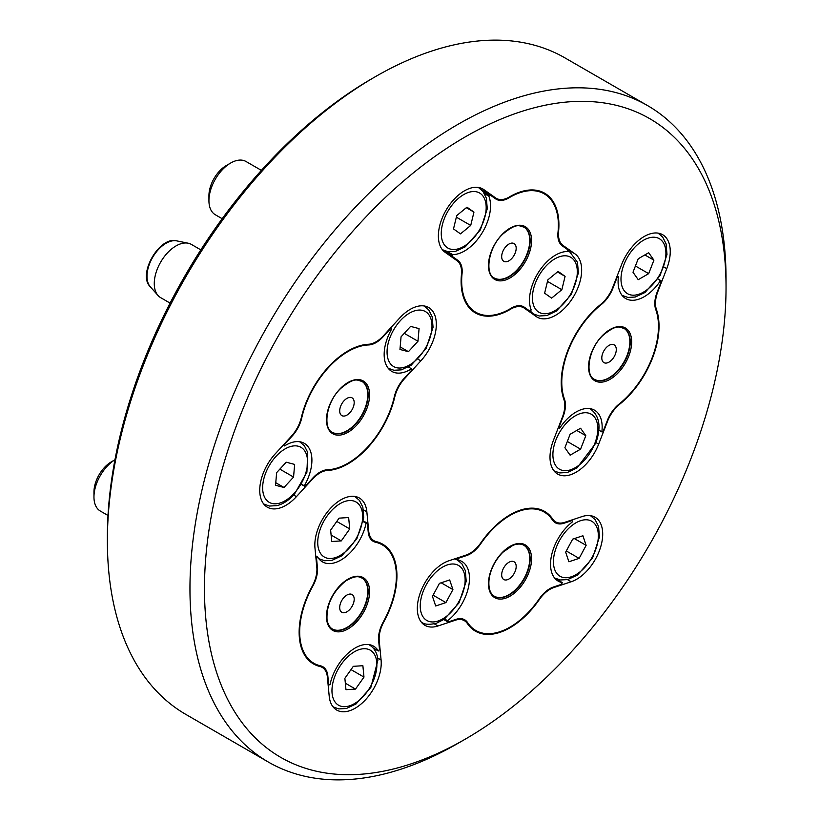 <?xml version="1.0" encoding="UTF-8"?>
<svg xmlns="http://www.w3.org/2000/svg" width="820" height="820" viewBox="0 0 820 820"><rect width="100%" height="100%" fill="white"/><g stroke="black" fill="none" stroke-linecap="round" stroke-linejoin="round"><path stroke-width="1.23" d="M552.68 519.06A69.157 39.924 120 0 0 544.593 511.393A69.157 39.924 120 0 0 480.766 542.922A25.615 14.791 -60 0 1 466.17 555.048L448.827 560.808A36.879 21.289 120 0 0 420.486 592.255A36.879 21.289 120 0 0 424.965 625.332A36.879 21.289 120 0 0 437.982 625.978L455.325 620.217A25.615 14.791 -60 0 1 464.366 620.668A25.615 14.791 -60 0 1 467.359 623.507A69.157 39.924 120 0 0 475.436 631.174A69.157 39.924 120 0 0 539.263 599.645A25.615 14.791 -60 0 1 553.869 587.52L571.202 581.759A36.879 21.289 120 0 0 599.543 550.312A36.879 21.289 120 0 0 595.064 517.236A36.879 21.289 120 0 0 582.046 516.59L564.713 522.34A25.615 14.791 -60 0 1 555.673 521.899A25.615 14.791 -60 0 1 552.68 519.06L551.143 518.168M383.944 621.621A69.157 39.924 120 0 0 382.612 544.142A69.157 39.924 120 0 0 376.257 541.63A25.615 14.791 -60 0 1 373.91 540.698A25.615 14.791 -60 0 1 368.703 531.104L366.847 511.813A36.879 21.289 120 0 0 359.355 497.996A36.879 21.289 120 0 0 329.681 509.24A36.879 21.289 120 0 0 314.972 548.057L316.827 567.348A25.615 14.791 -60 0 1 312.123 586.443A69.157 39.924 120 0 0 313.455 663.913A69.157 39.924 120 0 0 319.8 666.434A25.615 14.791 -60 0 1 322.157 667.367A25.615 14.791 -60 0 1 327.364 676.961L329.209 696.241A36.879 21.289 120 0 0 336.712 710.058A36.879 21.289 120 0 0 366.376 698.814A36.879 21.289 120 0 0 381.085 659.997L379.229 640.717A25.615 14.791 -60 0 1 383.944 621.621L383.555 621.396M327.569 470.454A69.157 39.924 120 0 0 394.727 397.146A25.615 14.791 -60 0 1 404.66 378.522L420.844 360.851A36.879 21.289 120 0 0 428.675 307.52A36.879 21.289 120 0 0 399.627 318.078L383.442 335.749A25.615 14.791 -60 0 1 368.498 344.267A69.157 39.924 120 0 0 301.34 417.564A25.615 14.791 -60 0 1 291.407 436.199L275.212 453.87A36.879 21.289 120 0 0 267.382 507.201A36.879 21.289 120 0 0 296.43 496.643L312.625 478.972A25.615 14.791 -60 0 1 327.569 470.454L326.493 469.839M461.455 274.474A69.157 39.924 120 0 0 475.436 312.953A69.157 39.924 120 0 0 510.645 309.16A25.615 14.791 -60 0 1 523.693 307.756A25.615 14.791 -60 0 1 524.339 308.166L536.198 316.53A36.879 21.289 120 0 0 537.141 317.135A36.879 21.289 120 0 0 573.528 296.666A36.879 21.289 120 0 0 574.963 253.851L563.104 245.487A25.615 14.791 -60 0 1 558.574 231.66A69.157 39.924 120 0 0 544.593 193.171A69.157 39.924 120 0 0 509.384 196.974A25.615 14.791 -60 0 1 496.346 198.378A25.615 14.791 -60 0 1 495.69 197.958L483.831 189.594A36.879 21.289 120 0 0 482.888 189A36.879 21.289 120 0 0 446.5 209.459A36.879 21.289 120 0 0 445.075 252.273L456.924 260.637A25.615 14.791 -60 0 1 461.455 274.474M600.578 304.507A69.157 39.924 120 0 0 563.822 399.248A25.615 14.791 -60 0 1 562.356 417.267L553.5 440.114A36.879 21.289 120 0 0 557.641 474.062A36.879 21.289 120 0 0 598.661 444.143L607.528 421.306A25.615 14.791 -60 0 1 619.674 404.239A69.157 39.924 120 0 0 656.43 309.499A25.615 14.791 -60 0 1 657.896 291.479L666.762 268.642A36.879 21.289 120 0 0 662.611 234.684A36.879 21.289 120 0 0 621.591 264.604L612.724 287.441A25.615 14.791 -60 0 1 600.578 304.507M458.001 743.34L458.001 743.34A379.055 218.848 -60 0 1 458.001 743.34L465.247 739.158A368.815 212.933 -60 0 1 204.457 588.586A368.815 212.933 -60 0 1 465.247 136.889A368.815 212.933 -60 0 1 726.038 287.461A368.815 212.933 -60 0 1 465.247 739.158L458.001 743.34A379.055 218.848 -60 0 1 268.468 762.118A379.055 218.848 -60 0 1 268.468 324.412A379.055 218.848 -60 0 1 647.523 105.565A379.055 218.848 -60 0 1 726.038 279.087L726.038 287.461M268.468 762.118L185.894 714.435A379.055 218.848 -60 0 1 107.379 540.913A379.055 218.848 -60 0 1 375.416 76.66A379.055 218.848 -60 0 1 564.939 57.882L647.523 105.565M107.379 540.913L107.379 536.731A373.93 215.896 -60 0 1 371.788 78.751L375.416 76.66M602.28 431.914L601.849 431.873A36.879 21.289 -60 0 0 594.52 410.184A36.879 21.289 -60 0 0 559.732 428.112L559.035 427.087L563.114 416.57A24.59 14.196 120 0 0 564.478 399.135A68.388 39.483 120 0 1 601.101 304.732A24.59 14.196 120 0 0 612.909 288.23L616.989 277.713L618.403 276.873A36.879 21.289 120 0 0 625.732 298.562A36.879 21.289 120 0 0 660.53 280.635L661.217 281.67L657.138 292.176A24.59 14.196 -60 0 0 655.785 309.622A68.388 39.483 120 0 1 619.151 404.014A24.59 14.196 -60 0 0 607.343 420.516L603.264 431.033L602.28 431.914M594.5 379.363A29.458 17.005 120 0 0 598.631 380.582A29.458 17.005 120 0 0 625.486 359.016A29.458 17.005 120 0 0 623.948 328.348M657.989 278.964L660.951 280.676M657.886 279.118L660.53 280.635M617.122 276.135L618.403 276.873M617.05 276.299L617.983 276.842M558.369 427.538L559.301 428.071M598.877 430.162L601.849 431.873M653.909 260.165L648.681 252.724L638.226 258.761L632.999 272.24L638.226 279.681L648.681 273.644L653.909 260.165L644.848 254.938M635.418 265.987L648.681 273.644M564.898 447.74L570.125 455.182L580.58 449.145L585.808 435.676L580.58 428.235L570.125 434.272L564.898 447.74M567.327 441.488L580.58 449.145M576.757 430.449L585.808 435.676M615.318 354.312A10.24 5.914 120 0 0 609.045 345.384A10.24 5.914 120 0 0 602.772 361.548A10.24 5.914 120 0 0 615.318 354.312M222.179 218.714L215.301 214.737A30.729 17.743 -60 0 1 208.936 200.674L208.936 195.652A24.59 14.196 -60 0 1 226.32 165.537L230.666 163.026A30.729 17.743 -60 0 1 246.031 161.509L261.395 170.375M208.936 200.674A30.729 17.743 -60 0 1 230.666 163.026M93.962 496.981L93.962 491.959A24.59 14.196 -60 0 1 111.356 461.844L114.964 459.764A30.729 17.743 -60 0 0 93.962 496.981A30.729 17.743 -60 0 0 100.327 511.044L108.004 515.483M170.088 303.103L160.638 297.639A30.729 17.743 -60 0 1 158.004 295.477A30.729 17.743 -60 0 1 160.638 262.154A30.729 17.743 -60 0 1 188.18 243.212A30.729 17.743 -60 0 1 191.367 244.411L200.828 249.874M567.717 250.93L567.348 251.525A36.879 21.289 -60 0 0 538.125 272.886A36.879 21.289 -60 0 0 531.206 309.97L529.812 311.087L524.359 307.244A24.59 14.196 120 0 0 523.734 306.844A24.59 14.196 120 0 0 511.065 308.279A68.388 39.483 120 0 1 475.825 312.287A68.388 39.483 120 0 1 462.049 273.726A24.59 14.196 120 0 0 457.724 260.258L452.261 256.404L452.681 254.6A36.879 21.289 120 0 0 481.904 233.239A36.879 21.289 120 0 0 488.822 196.154L490.216 195.037L495.669 198.881A24.59 14.196 -60 0 0 496.295 199.28A24.59 14.196 -60 0 0 508.974 197.845A68.388 39.483 120 0 1 544.203 193.838A68.388 39.483 120 0 1 557.989 232.408A24.59 14.196 -60 0 0 562.315 245.867L567.768 249.721L567.717 250.93M444.932 252.181L452.261 256.404M494.388 278.052A29.458 17.005 120 0 0 522.863 262.267A29.458 17.005 120 0 0 523.837 227.037M481.934 190.25L490.216 195.037M520.628 305.788L529.812 311.087M483.697 192.392L489.191 195.56M484.497 193.653L488.822 196.154M447.515 251.617L452.681 254.6M444.583 250.735L452.312 255.194M466.959 207.173L456.73 215.588L453.501 228.934L460.491 233.864L470.721 225.449L473.95 212.103L466.959 207.173M456.351 217.156L470.721 225.449M466.324 207.696L473.95 212.103M551.624 298.121L561.854 289.706L565.082 276.361L558.092 271.42L547.862 279.835L544.624 293.191L551.624 298.121M547.483 281.404L561.854 289.706M557.446 271.953L565.082 276.361M514.314 243.735A10.24 5.914 120 0 0 502.035 253.831A10.24 5.914 120 0 0 510.44 259.745A10.24 5.914 120 0 0 514.314 243.735M391.54 328.502L391.745 328.912A36.879 21.289 -60 0 0 391.796 371.398A36.879 21.289 -60 0 0 411.527 368.795L411.363 370.517L403.911 378.645A24.59 14.196 120 0 0 394.328 396.726A68.388 39.483 120 0 1 327.416 469.768A24.59 14.196 120 0 0 312.922 477.947L305.47 486.086L304.322 485.809A36.879 21.289 120 0 0 304.261 443.312A36.879 21.289 120 0 0 284.54 445.926L284.704 444.204L292.156 436.066A24.59 14.196 -60 0 0 301.729 417.985A68.388 39.483 120 0 1 368.651 344.953A24.59 14.196 -60 0 0 383.135 336.764L390.586 328.635L391.54 328.502L390.586 327.949M332.407 432.345A29.458 17.005 120 0 0 358.853 419.594A29.458 17.005 120 0 0 365.966 385.964A29.458 17.005 120 0 0 361.856 381.331M283.371 444.963L284.335 445.516M283.197 445.157L284.54 445.926M301.688 484.292L304.322 485.809M301.555 484.507L304.517 486.209M408.411 367.001L411.527 368.795M276.637 472.627L275.551 485.266L284.007 487.48L293.56 477.055L294.646 464.417L286.19 462.203L276.637 472.627M275.766 482.724L284.007 487.48M279.845 469.132L293.56 477.055M417.974 341.253L419.071 328.615L410.605 326.401L401.052 336.835L399.965 349.474L408.421 351.678L417.974 341.253L404.26 333.34M400.18 346.921L408.421 351.678M344 400.795A10.24 5.914 120 0 0 342.688 415.955A10.24 5.914 120 0 0 354.148 403.45A10.24 5.914 120 0 0 344 400.795M317.227 557.426L317.709 557.087A36.879 21.289 -60 0 0 322.475 561.884A36.879 21.289 -60 0 0 366.079 523.283L367.37 523.232L368.221 532.108A24.59 14.196 120 0 0 373.223 541.323A24.59 14.196 120 0 0 375.601 542.245A68.388 39.483 120 0 1 382.222 544.808A68.388 39.483 120 0 1 383.258 621.939A24.59 14.196 120 0 0 378.635 640.461L379.486 649.337L378.348 650.977A36.879 21.289 120 0 0 373.592 646.18A36.879 21.289 120 0 0 329.978 684.772L328.697 684.833L327.836 675.957A24.59 14.196 -60 0 0 322.844 666.742A24.59 14.196 -60 0 0 320.466 665.819A68.388 39.483 120 0 1 313.834 663.247A68.388 39.483 120 0 1 312.809 586.115A24.59 14.196 -60 0 0 317.432 567.594L316.582 558.717L317.227 557.426L315.803 556.606M315.966 558.369L316.582 558.717M332.407 629.012A29.458 17.005 120 0 0 361.671 611.904A29.458 17.005 120 0 0 361.856 577.997M328.082 684.474L328.697 684.833M363.352 520.915L367.37 523.232M373.11 647.954L378.348 650.977M363.321 521.069L366.571 522.945M363.229 521.643L366.079 523.283M315.731 555.939L317.709 557.087M345.968 689.681L355.521 689.077L363.977 677.095L362.881 665.717L353.328 666.322L344.871 678.304L345.968 689.681M345.343 683.203L355.521 689.077M351.011 669.612L363.977 677.095M348.643 517.543L339.101 518.148L330.634 530.13L331.731 541.497L341.284 540.903L349.74 528.92L348.643 517.543M331.106 535.019L341.284 540.903M336.774 521.428L349.74 528.92M339.736 608.44A10.24 5.914 120 0 0 351.206 607.712A10.24 5.914 120 0 0 349.894 594.059A10.24 5.914 120 0 0 339.736 608.44M447.464 621.334L447.566 620.72A36.879 21.289 -60 0 0 468.22 588.329A36.879 21.289 -60 0 0 461.844 561.454A36.879 21.289 -60 0 0 457.673 559.947L458.636 558.194L466.621 555.54A24.59 14.196 120 0 0 480.756 543.721A68.388 39.483 120 0 1 544.203 512.059A68.388 39.483 120 0 1 552.403 519.941A24.59 14.196 120 0 0 555.355 522.781A24.59 14.196 120 0 0 564.037 523.211L572.011 520.556L572.462 521.848A36.879 21.289 120 0 0 551.809 554.238A36.879 21.289 120 0 0 558.184 581.114A36.879 21.289 120 0 0 562.356 582.62L561.393 584.373L553.418 587.028A24.59 14.196 -60 0 0 539.273 598.836A68.388 39.483 120 0 1 475.825 630.508A68.388 39.483 120 0 1 467.625 622.626A24.59 14.196 -60 0 0 464.673 619.787A24.59 14.196 -60 0 0 456.002 619.356L448.017 622.001L444.071 619.377M443.794 619.561L448.017 622.001M571.304 520.157L572.011 520.556M494.388 596.263A29.458 17.005 120 0 0 523.652 579.156A29.458 17.005 120 0 0 523.837 545.259M457.929 557.784L458.636 558.194M554.791 578.254L562.356 582.62M456.135 558.379L457.775 559.332M455.387 558.625L457.673 559.947M444.604 619.008L447.566 620.72M579.125 558.379L586.126 545.361L582.897 535.747L572.668 539.14L565.667 552.147L568.906 561.772L579.125 558.379L566.302 550.968M574.369 538.576L586.126 545.361M439.448 583.358L432.458 596.365L435.686 605.98L445.916 602.587L452.917 589.58L449.678 579.955L439.448 583.358M433.093 595.187L445.916 602.587M441.16 582.794L452.917 589.58M507.426 579.709A10.24 5.914 120 0 0 515.821 564.088A10.24 5.914 120 0 0 503.541 568.168A10.24 5.914 120 0 0 507.426 579.709M316.745 664.671L319.8 666.434M510.112 308.843L510.645 309.16M655.569 309.007L656.43 309.499M664.077 267.084L666.762 268.642M595.976 442.595L598.661 444.143M481.309 189.656L495.69 197.958M481.904 188.487L483.831 189.594M560.285 243.868L563.104 245.487M567.624 249.618L574.963 253.851M293.693 495.065L296.43 496.643M418.108 359.262L420.844 360.851M368.088 530.745L368.703 531.104M363.444 509.845L366.847 511.813M378.625 640.358L379.229 640.717M377.671 658.029L381.085 659.997M454.618 619.817L455.325 620.217M434.292 623.846L437.982 625.978M567.512 579.627L571.202 581.759M553.162 587.11L553.869 587.52M599.348 382.151A30.473 17.599 120 0 0 631.677 341.93A30.473 17.599 120 0 0 599.348 339.039A30.473 17.599 120 0 0 599.348 382.151M598.989 380.798A29.458 17.005 120 0 0 625.926 359.058A29.458 17.005 120 0 0 624.133 328.451C619.377 327.436 617.388 323.5 602.946 335.37C588.001 349.033 584.793 375.837 594.674 379.465A29.458 17.005 120 0 0 598.989 380.798M563.606 398.633L564.478 399.135M623.999 264.47A31.754 18.337 -60 0 1 662.898 242.013A31.754 18.337 -60 0 1 643.454 292.135A31.754 18.337 -60 0 1 623.999 264.47M657.701 233.064A35.854 20.705 -60 0 1 658.48 233.474L662.693 237.103L666.096 243.868L666.988 254.477L660.079 275.582L644.95 292.525L635.244 297.035L627.884 297.424L622.626 295.579A35.854 20.705 -60 0 1 621.878 295.118M594.807 443.446A31.754 18.337 -60 0 1 555.909 465.904A31.754 18.337 -60 0 1 575.353 415.781A31.754 18.337 -60 0 1 594.807 443.446M589.611 408.575A35.854 20.705 -60 0 1 590.39 408.985C599.656 415.771 601.439 427.189 595.73 443.251L576.962 467.953L567.337 472.494L559.773 472.925L554.525 471.09A35.854 20.705 -60 0 1 553.787 470.618M176.73 240.875C159.613 235.74 137.248 274.485 150.255 286.733A26.957 15.57 -60 0 1 152.571 257.5A26.957 15.57 -60 0 1 176.73 240.875L188.18 243.212M524.441 263.23A30.473 17.599 120 0 0 516.672 225.551A30.473 17.599 120 0 0 488.935 270.405A30.473 17.599 120 0 0 524.441 263.23M450.375 256.024L457.724 260.258M523.232 262.472A29.458 17.005 120 0 0 524.021 227.14C519.265 226.125 517.276 222.189 502.834 234.059C487.89 247.722 484.681 274.526 494.562 278.154A29.458 17.005 120 0 0 523.232 262.472M508.4 197.517L508.974 197.845M523.068 306.495L524.359 307.244M461.537 273.429L462.049 273.726M447.033 247.507A31.754 18.337 -60 0 1 459.056 197.845A31.754 18.337 -60 0 1 485.081 216.203A31.754 18.337 -60 0 1 447.033 247.507M477.978 187.38A35.854 20.705 -60 0 1 478.757 187.79L482.97 191.419L486.373 198.184L487.264 208.792L480.356 229.897L465.227 246.84L455.52 251.35L448.15 251.74L442.902 249.895A35.854 20.705 -60 0 1 442.154 249.434M571.54 257.787A31.754 18.337 -60 0 1 559.527 307.438A31.754 18.337 -60 0 1 533.502 289.091A31.754 18.337 -60 0 1 571.54 257.787M567.645 251.043A35.854 20.705 -60 0 1 569.89 252.047L577.454 262.257L578.407 272.906L571.294 294.482L556.462 311.026L546.837 315.556L539.273 315.987L534.025 314.152A35.854 20.705 -60 0 1 530.304 310.841M567.727 250.797L569.89 252.047A35.854 20.705 -60 0 1 570.802 252.632M367.719 385.871A30.473 17.599 120 0 0 330.593 402.794A30.473 17.599 120 0 0 345.773 433.411A30.473 17.599 120 0 0 367.719 385.871M366.335 386.179A29.458 17.005 120 0 0 362.03 381.433C357.274 380.418 355.285 376.482 340.843 388.352C325.909 402.015 322.69 428.829 332.582 432.447A29.458 17.005 120 0 0 359.098 419.953A29.458 17.005 120 0 0 366.335 386.179M367.555 344.318L368.651 344.953M294.236 493.25A31.754 18.337 -60 0 1 262.769 485.02A31.754 18.337 -60 0 1 298.295 446.234A31.754 18.337 -60 0 1 294.236 493.25M299.351 441.703A35.854 20.705 -60 0 1 300.13 442.113L304.384 445.793L307.726 452.414L306.895 472.217L294.359 494.347C288.906 500.251 283.146 504.013 277.078 505.622L269.524 506.053L264.276 504.218A35.854 20.705 -60 0 1 263.527 503.746M400.385 320.63A31.754 18.337 -60 0 1 431.853 328.861A31.754 18.337 -60 0 1 396.316 367.647A31.754 18.337 -60 0 1 400.385 320.63M423.766 305.911A35.854 20.705 -60 0 1 424.545 306.321L428.757 309.939L432.16 316.704L433.052 327.313L426.144 348.428L411.015 365.371L401.308 369.871L393.948 370.261L388.69 368.426A35.854 20.705 -60 0 1 387.942 367.954M345.773 580.58A30.473 17.599 120 0 0 330.593 628.725A30.473 17.599 120 0 0 367.719 602.782A30.473 17.599 120 0 0 345.773 580.58M316.817 567.245L317.432 567.594M332.582 629.114A29.458 17.005 120 0 0 362.03 612.109A29.458 17.005 120 0 0 362.03 578.1C359.703 577.28 357.233 574.266 345.64 581.001C332.602 591.835 326.391 604.678 327.016 619.51C327.826 624.317 329.681 627.525 332.582 629.114M327.18 675.567L327.836 675.957M371.234 539.714L375.601 542.245M376.759 662.099A31.754 18.337 -60 0 1 345.292 706.666A31.754 18.337 -60 0 1 341.222 664.343A31.754 18.337 -60 0 1 376.759 662.099M368.682 644.561A35.854 20.705 -60 0 1 369.451 644.971C374.391 647.995 377.22 653.017 377.938 660.028L370.865 687.406L356.034 703.949L346.409 708.48L338.844 708.91L333.596 707.076A35.854 20.705 -60 0 1 332.858 706.614M317.853 545.126A31.754 18.337 -60 0 1 349.32 500.559A31.754 18.337 -60 0 1 353.389 542.881A31.754 18.337 -60 0 1 317.853 545.126M354.445 496.387A35.854 20.705 -60 0 1 355.224 496.797L359.437 500.425L362.84 507.18L363.731 517.789L356.813 538.904L341.694 555.847L331.987 560.347L324.617 560.736L319.359 558.902A35.854 20.705 -60 0 1 318.621 558.43M488.935 578.284A30.473 17.599 120 0 0 516.672 591.107A30.473 17.599 120 0 0 524.441 544.459A30.473 17.599 120 0 0 488.935 578.284M563.248 522.75L564.037 523.211M494.562 596.376A29.458 17.005 120 0 0 524.021 579.371A29.458 17.005 120 0 0 524.021 545.361C521.182 543.639 517.481 543.639 512.92 545.341L502.834 552.28C495.598 559.711 491.067 568.291 489.222 578.028C488.064 587.581 489.847 593.69 494.562 596.376M465.186 621.211L467.625 622.626M465.914 555.13L466.621 555.54M580.57 520.7A31.754 18.337 -60 0 1 592.583 556.472A31.754 18.337 -60 0 1 554.545 569.101A31.754 18.337 -60 0 1 580.57 520.7M590.154 515.616A35.854 20.705 -60 0 1 590.933 516.036L595.146 519.654L598.549 526.419L599.441 537.028L592.522 558.133L577.403 575.076L567.696 579.586L560.326 579.976L555.068 578.141A35.854 20.705 -60 0 1 554.33 577.669M438.013 621.027A31.754 18.337 -60 0 1 426 585.255A31.754 18.337 -60 0 1 464.038 572.626A31.754 18.337 -60 0 1 438.013 621.027M454.434 558.943A35.854 20.705 -60 0 1 457.714 560.245L461.967 563.924L465.309 570.546L466.211 581.349L458.964 602.946L444.163 619.315L436.404 623.251C429.321 624.871 424.473 624.563 421.859 622.349A35.854 20.705 -60 0 1 421.111 621.888M481.432 189.768L496.346 198.378M520.198 305.737L523.693 307.756M370.394 538.668L373.91 540.698M318.652 665.338L322.157 667.367M460.881 618.659L464.366 620.668M552.475 520.054L555.673 521.899M658.48 233.474L657.784 233.075M622.626 295.579L621.929 295.18M590.39 408.985L589.693 408.585M554.525 471.09L553.838 470.69M150.255 286.733L158.004 295.477M539.068 190.875L544.203 193.838M470.68 309.314L475.825 312.287M478.757 187.79L478.06 187.39M442.902 249.895L442.205 249.495M534.025 314.152L527.393 310.319M300.13 442.113L299.433 441.713M264.276 504.218L263.579 503.818M424.545 306.321L423.848 305.921M388.69 368.426L387.993 368.026M308.699 660.284L313.834 663.247M377.087 541.835L382.222 544.808M369.451 644.971L368.764 644.571M333.596 707.076L332.91 706.676M355.224 496.797L354.527 496.397M319.359 558.902L318.672 558.502M470.68 627.536L475.825 630.508M539.068 509.097L544.203 512.059M590.933 516.036L590.236 515.626M555.068 578.141L554.381 577.741M457.714 560.245L455.09 558.727M421.859 622.349L421.162 621.949"/></g></svg>
